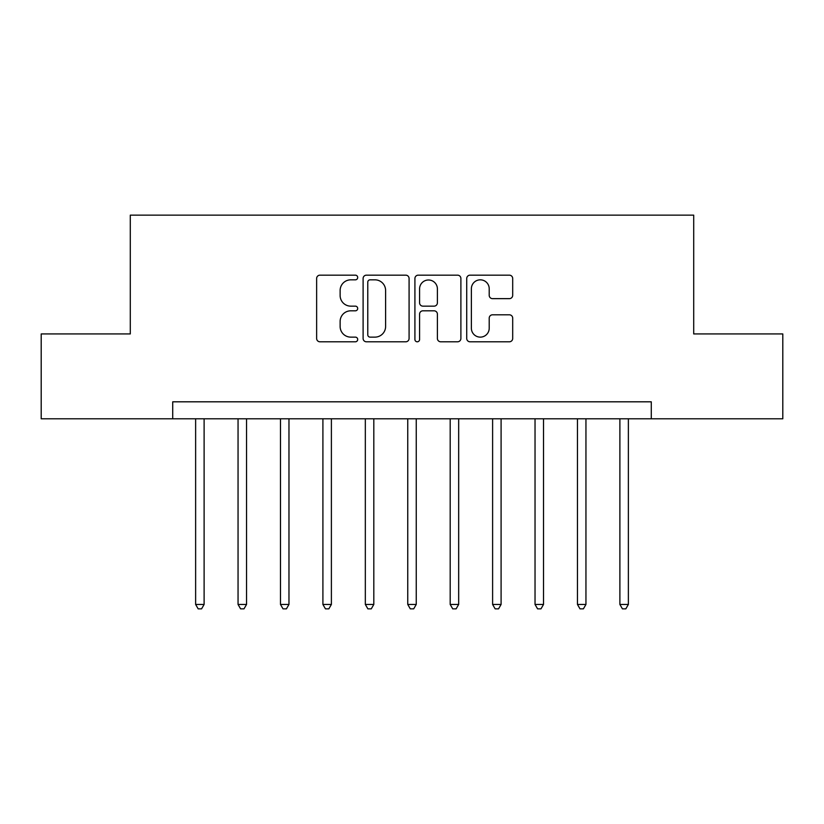<?xml version="1.0" encoding="UTF-8"?>
<svg xmlns="http://www.w3.org/2000/svg" width="824" height="824" viewBox="0 0 824 824"><rect width="100%" height="100%" fill="white"/><g stroke="black" fill="none" stroke-linecap="round" stroke-linejoin="round"><path stroke-width="1.24" d="M357.698 277.503A2.328 2.328 0 0 0 355.36 275.164L319.969 275.164A3.327 3.327 0 0 0 316.632 278.502L316.632 338.468A3.327 3.327 0 0 0 319.969 341.795L355.36 341.795A2.328 2.328 0 0 0 357.698 339.467A2.328 2.328 0 0 0 355.36 337.129L350.787 337.129A10.661 10.661 0 0 1 340.127 326.469L340.127 321.473A10.661 10.661 0 0 1 350.787 310.813L355.36 310.813A2.328 2.328 0 0 0 357.698 308.485A2.328 2.328 0 0 0 355.36 306.147L350.787 306.147A10.661 10.661 0 0 1 340.127 295.486L340.127 290.491A10.661 10.661 0 0 1 350.787 279.83L355.36 279.83A2.328 2.328 0 0 0 357.698 277.503M509.366 298.649A3.327 3.327 0 0 0 512.693 295.322L512.693 278.502A3.327 3.327 0 0 0 509.366 275.164L470.051 275.164A3.327 3.327 0 0 0 466.724 278.502L466.724 338.468A3.327 3.327 0 0 0 470.051 341.795L509.366 341.795A3.327 3.327 0 0 0 512.693 338.468L512.693 318.146A3.327 3.327 0 0 0 509.366 314.809L492.536 314.809A3.327 3.327 0 0 0 489.209 318.146L489.209 328.22A8.91 8.91 0 0 1 480.299 337.129A8.91 8.91 0 0 1 471.38 328.22L471.38 288.74A8.91 8.91 0 0 1 480.299 279.83A8.91 8.91 0 0 1 489.209 288.74L489.209 295.322A3.327 3.327 0 0 0 492.536 298.649L509.366 298.649M172.721 418.788L41.2 418.788L41.2 333.936L130.295 333.936L130.295 215.146L693.705 215.146L693.705 333.936L782.8 333.936L782.8 418.788L651.279 418.788L651.279 401.813L172.721 401.813L172.721 418.788L651.279 418.788M409.085 278.502A3.327 3.327 0 0 0 405.758 275.164L366.443 275.164A3.327 3.327 0 0 0 363.106 278.502L363.106 338.468A3.327 3.327 0 0 0 366.443 341.795L405.758 341.795A3.327 3.327 0 0 0 409.085 338.468L409.085 278.502M418.242 275.164L457.557 275.164A3.327 3.327 0 0 1 460.894 278.502L460.894 338.468A3.327 3.327 0 0 1 457.557 341.795L440.737 341.795A3.327 3.327 0 0 1 437.4 338.468L437.4 314.15A3.327 3.327 0 0 0 434.073 310.813L422.908 310.813A3.327 3.327 0 0 0 419.581 314.15L419.581 339.467A2.328 2.328 0 0 1 417.243 341.795A2.328 2.328 0 0 1 414.915 339.467L414.915 278.502A3.327 3.327 0 0 1 418.242 275.164M370.11 279.83A2.328 2.328 0 0 0 367.772 282.158L367.772 334.802A2.328 2.328 0 0 0 370.11 337.129L374.941 337.129A10.661 10.661 0 0 0 385.601 326.469L385.601 290.491A10.661 10.661 0 0 0 374.941 279.83L370.11 279.83M437.4 288.905A8.91 8.91 0 0 0 428.49 279.995A8.91 8.91 0 0 0 419.581 288.905L419.581 302.82A3.327 3.327 0 0 0 422.908 306.147L434.073 306.147A3.327 3.327 0 0 0 437.4 302.82L437.4 288.905M195.628 418.788L195.628 604.445L204.115 604.445L204.115 418.788M204.115 604.445L201.571 608.854L198.172 608.854L195.628 604.445M238.054 418.788L238.054 604.445L246.541 604.445L246.541 418.788M246.541 604.445L243.997 608.854L240.598 608.854L238.054 604.445M280.479 418.788L280.479 604.445L288.966 604.445L288.966 418.788M288.966 604.445L286.422 608.854L283.023 608.854L280.479 604.445M322.905 418.788L322.905 604.445L331.392 604.445L331.392 418.788M331.392 604.445L328.848 608.854L325.449 608.854L322.905 604.445M365.331 418.788L365.331 604.445L373.818 604.445L373.818 418.788M373.818 604.445L371.274 608.854L367.875 608.854L365.331 604.445M407.756 418.788L407.756 604.445L416.244 604.445L416.244 418.788M416.244 604.445L413.7 608.854L410.301 608.854L407.756 604.445M450.182 418.788L450.182 604.445L458.669 604.445L458.669 418.788M458.669 604.445L456.125 608.854L452.726 608.854L450.182 604.445M492.608 418.788L492.608 604.445L501.095 604.445L501.095 418.788M501.095 604.445L498.551 608.854L495.152 608.854L492.608 604.445M535.034 418.788L535.034 604.445L543.521 604.445L543.521 418.788M543.521 604.445L540.977 608.854L537.578 608.854L535.034 604.445M577.459 418.788L577.459 604.445L585.946 604.445L585.946 418.788M585.946 604.445L583.402 608.854L580.003 608.854L577.459 604.445M619.885 418.788L619.885 604.445L628.372 604.445L628.372 418.788M628.372 604.445L625.828 608.854L622.429 608.854L619.885 604.445"/></g></svg>
